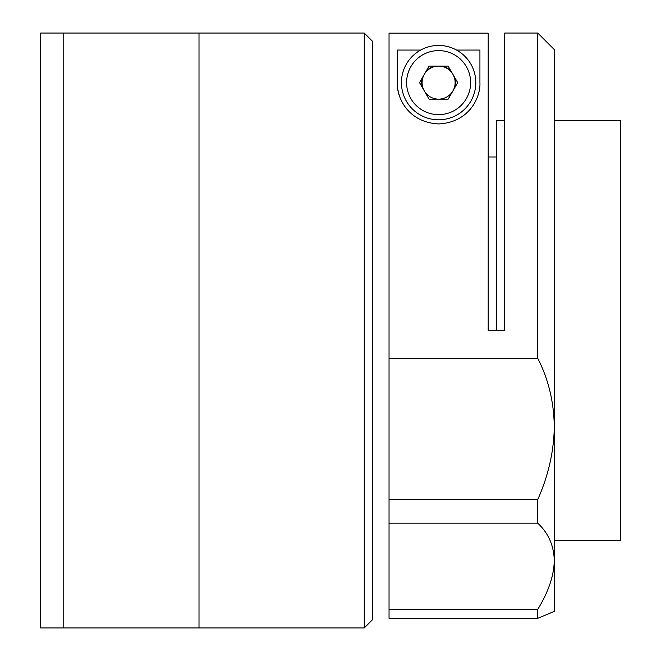 <?xml version="1.0" encoding="UTF-8"?>
<svg xmlns="http://www.w3.org/2000/svg" width="661" height="661" viewBox="0 0 661 661"><rect width="100%" height="100%" fill="white"/><g stroke="black" fill="none" stroke-linecap="round" stroke-linejoin="round"><path stroke-width="0.99" d="M63.778 330.5L63.778 33.05L40.61 33.05L40.61 627.95L63.778 627.95L63.778 33.05L199.002 33.05L199.002 330.5L199.002 33.05L364.252 33.05L364.252 627.95L199.002 627.95L199.002 330.5L199.002 627.95L63.778 627.95L63.778 330.5M364.252 33.05L372.515 41.312L372.515 619.688L364.252 627.95M554.29 540.368L620.39 540.368L620.39 120.633L554.29 120.633M496.452 330.5L496.452 120.633L504.715 120.633M389.04 358.353L537.765 358.353L537.765 33.05L504.715 33.05L504.715 330.5L488.19 330.5L488.19 33.166L389.04 33.166L389.04 499.518L537.765 499.518C548.44 475.457 553.951 451.149 554.29 426.585L554.29 611.425L537.765 618.308L537.765 609.343C548.44 591.909 553.951 575.665 554.29 560.619C553.901 545.589 548.39 533.113 537.765 523.182L537.765 499.518M537.765 33.05L554.29 49.575L554.29 426.585C553.901 401.847 548.39 379.108 537.765 358.353M537.765 618.308L389.04 618.308L389.04 609.343L537.765 609.343M454.785 87.665A16.938 16.938 0 0 0 454.785 77.585M451.066 71.14A16.938 16.938 0 0 0 442.333 66.1M434.897 66.1A16.938 16.938 0 0 0 426.163 71.14M422.445 77.585A16.938 16.938 0 0 0 422.445 87.665M456.561 50.062L479.927 50.062L479.927 82.625C480.721 96.382 470.045 122.252 438.788 123.938C407.383 122.475 396.534 96.613 397.302 82.625L397.302 50.062L420.669 50.062M399.178 94.92A41.312 41.312 0 0 1 397.302 82.625M537.765 523.182L389.04 523.182L389.04 609.343M389.04 523.182L389.04 499.518M389.04 504.013L389.04 115.832M549.952 613.193L554.29 611.425M401.434 82.625A37.181 37.181 0 0 1 438.615 45.444A37.181 37.181 0 0 1 475.796 82.625A37.181 37.181 0 0 1 438.615 119.806A37.181 37.181 0 0 1 401.434 82.625A37.181 37.181 0 0 1 438.615 45.444A37.181 37.181 0 0 1 475.796 82.625M452.925 90.888A16.525 16.525 0 0 0 452.925 74.362A16.525 16.525 0 0 0 422.09 82.625A16.525 16.525 0 0 0 452.925 90.888M419.537 82.625L429.072 66.1L448.158 66.1L457.693 82.625L448.158 99.15L429.072 99.15L419.537 82.625M470.632 82.625A32.017 32.017 0 0 0 438.615 50.608A32.017 32.017 0 0 0 406.598 82.625A32.017 32.017 0 0 0 438.615 114.642A32.017 32.017 0 0 0 470.632 82.625M496.452 156.988L488.19 156.988"/></g></svg>
